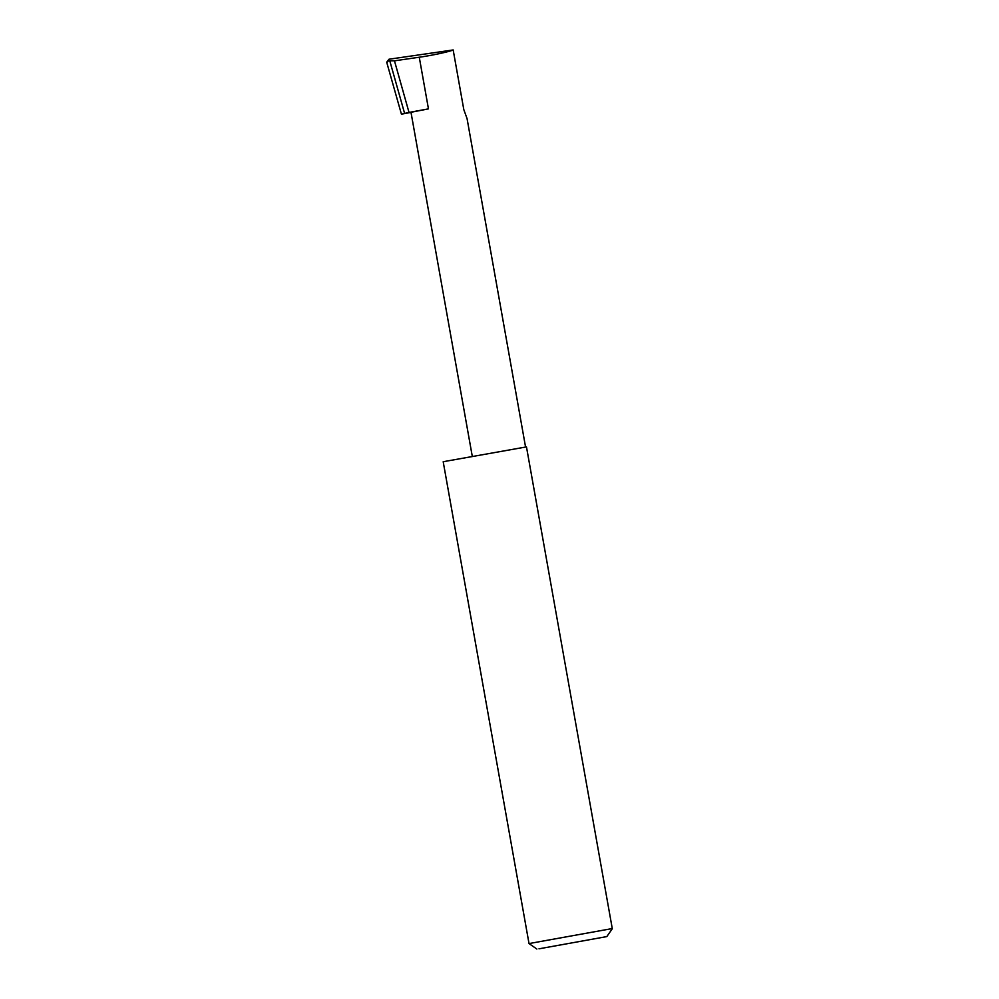 <?xml version="1.0" encoding="UTF-8"?>
<svg xmlns="http://www.w3.org/2000/svg" width="999" height="999" viewBox="0 0 999 999"><rect width="100%" height="100%" fill="white"/><g stroke="black" fill="none" stroke-linecap="round" stroke-linejoin="round"><path stroke-width="1.5" d="M472.227 456.043L410.989 112.288L428.459 108.866L409.016 112.425L394.468 60.827L388.536 60.752L388.998 59.228L453.171 49.95L463.811 109.64L467.057 118.581L525.549 446.94M453.171 49.95C449.975 51.586 431.318 55.594 419.268 57.23L394.468 60.827M539.01 948.813L606.818 936.587L539.01 948.813M609.752 929.008L529.02 943.568L443.194 461.725L526.473 446.89L612.3 928.733L609.752 929.008M409.016 112.425L401.423 114.161L411.014 112.412M388.998 59.228L386.7 62.213L401.423 114.161M389.785 60.839L404.583 113.324M386.875 62.575L388.536 60.752M428.459 108.866L419.268 57.23M536.875 949.05L529.033 943.58M606.818 936.587L612.3 928.745"/></g></svg>
